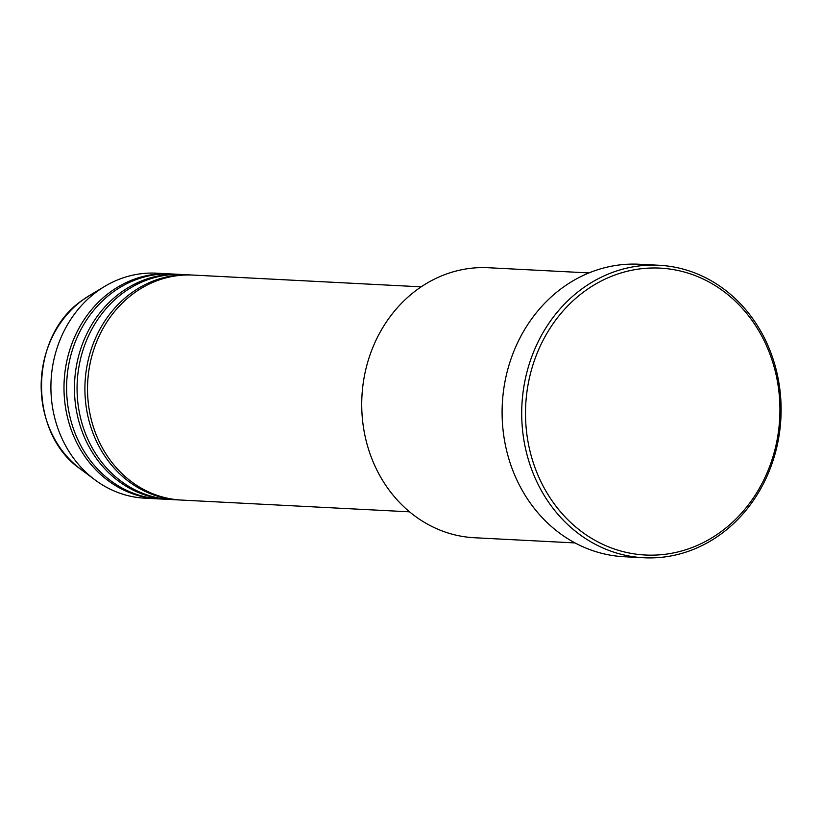 <?xml version="1.0" encoding="UTF-8"?>
<svg xmlns="http://www.w3.org/2000/svg" width="822" height="822" viewBox="0 0 822 822"><rect width="100%" height="100%" fill="white"/><g stroke="black" fill="none" stroke-linecap="round" stroke-linejoin="round"><path stroke-width="1.23" d="M421.183 286.837L193.098 275.072A112.645 99.739 93 0 0 133.441 293.536A112.645 99.739 93 0 0 90.769 417.453A112.645 99.739 93 0 0 181.498 500.074L409.582 511.829M191.793 275.01A112.645 99.739 93 0 0 190.478 274.938A112.645 99.739 93 0 0 130.821 293.403A112.645 99.739 93 0 0 88.16 417.319A112.645 99.739 93 0 0 178.877 499.94A112.645 99.739 93 0 0 180.182 499.992M190.478 274.938L182.638 274.527A112.645 99.739 93 0 0 122.981 293.002A112.645 99.739 93 0 0 80.309 416.908A112.645 99.739 93 0 0 171.038 499.529L178.877 499.94M181.333 274.476A112.645 99.739 93 0 0 180.018 274.394A112.645 99.739 93 0 0 120.372 292.858A112.645 99.739 93 0 0 77.7 416.775A112.645 99.739 93 0 0 168.418 499.396A112.645 99.739 93 0 0 169.722 499.457M180.018 274.394L172.178 273.993A112.645 99.739 93 0 0 112.522 292.457A112.645 99.739 93 0 0 69.849 416.374A112.645 99.739 93 0 0 160.578 498.995L168.418 499.396M170.873 273.932A112.645 99.739 93 0 0 169.568 273.86A112.645 99.739 93 0 0 109.912 292.324A112.645 99.739 93 0 0 67.24 416.24A112.645 99.739 93 0 0 157.958 498.862A112.645 99.739 93 0 0 159.273 498.913M588.963 272.925L488.412 267.736A135.178 119.683 93 0 0 416.826 289.899A135.178 119.683 93 0 0 365.626 438.599A135.178 119.683 93 0 0 474.489 537.742L575.03 542.931M721.377 531.464A143.624 127.163 93 0 0 759.816 332.561A143.624 127.163 93 0 0 584.052 291.676A143.624 127.163 93 0 0 545.623 490.58A143.624 127.163 93 0 0 721.377 531.464M581.401 289.262A146.45 129.66 -87 0 1 658.956 265.259A146.45 129.66 -87 0 1 776.893 372.664A146.45 129.66 -87 0 1 721.418 533.745A146.45 129.66 -87 0 1 643.873 557.758A146.45 129.66 -87 0 1 525.926 450.353A146.45 129.66 -87 0 1 581.401 289.262M658.956 265.259L639.341 264.242A146.45 129.66 93 0 0 561.786 288.255A146.45 129.66 93 0 0 506.321 449.336A146.45 129.66 93 0 0 624.258 556.741L643.873 557.758M169.568 273.86L156.488 273.181A112.645 99.739 93 0 0 104.846 286.313A112.645 99.739 93 0 0 96.832 291.646A112.645 99.739 93 0 0 94.859 479.801A112.645 99.739 93 0 0 144.888 498.183L157.958 498.862M80.618 469.157C27.763 433.071 28.78 336.383 82.354 300.256L89.577 295.447A101.137 89.547 93 0 0 82.395 300.236A101.137 89.547 93 0 0 80.618 469.157L94.859 479.801M89.577 295.447L104.846 286.313"/></g></svg>
